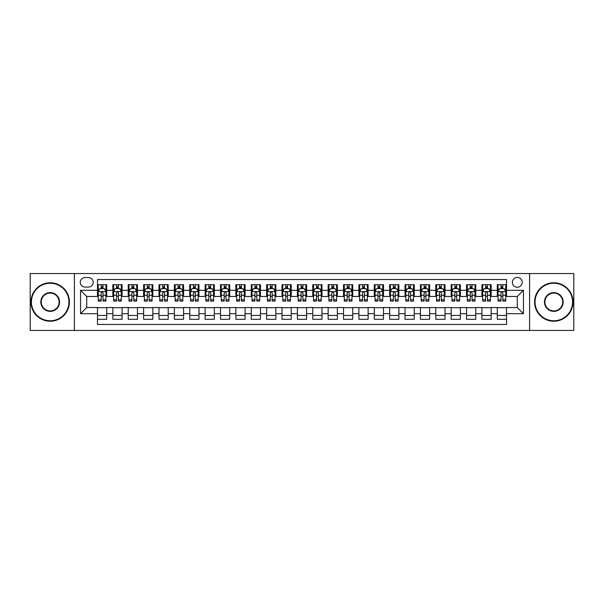 <?xml version="1.0" encoding="UTF-8"?>
<svg xmlns="http://www.w3.org/2000/svg" width="604" height="604" viewBox="0 0 604 604"><rect width="100%" height="100%" fill="white"/><g stroke="black" fill="none" stroke-linecap="round" stroke-linejoin="round"><path stroke-width="0.91" d="M517.288 277.395A4.923 4.923 0 0 0 512.366 282.317A4.923 4.923 0 0 0 517.288 287.24A4.923 4.923 0 0 0 522.211 282.317A4.923 4.923 0 0 0 517.288 277.395M529.587 330.448L573.8 330.448L573.8 273.552L529.587 273.552L529.587 330.448L74.413 330.448L74.413 273.552L30.2 273.552L30.2 330.448L74.413 330.448M506.522 284.703L497.296 284.703L497.296 290.313L491.143 290.313L491.143 296.466L497.296 296.466L497.296 290.313M491.143 290.313L491.143 284.703L481.916 284.703L481.916 290.313L475.771 290.313L475.771 296.466L481.916 296.466L481.916 290.313M475.771 290.313L475.771 284.703L466.537 284.703L466.537 290.313L460.391 290.313L460.391 296.466L466.537 296.466L466.537 290.313M460.391 290.313L460.391 284.703L451.165 284.703L451.165 290.313L445.012 290.313L445.012 296.466L451.165 296.466L451.165 290.313M445.012 290.313L445.012 284.703L435.786 284.703L435.786 290.313L429.633 290.313L429.633 296.466L435.786 296.466L435.786 290.313M429.633 290.313L429.633 284.703L420.407 284.703L420.407 290.313L414.253 290.313L414.253 296.466L420.407 296.466L420.407 290.313M414.253 290.313L414.253 284.703L405.027 284.703L405.027 290.313L398.882 290.313L398.882 296.466L405.027 296.466L405.027 290.313M398.882 290.313L398.882 284.703L389.656 284.703L389.656 290.313L383.502 290.313L383.502 296.466L389.656 296.466L389.656 290.313M383.502 290.313L383.502 284.703L374.276 284.703L374.276 290.313L368.123 290.313L368.123 296.466L374.276 296.466L374.276 290.313M368.123 290.313L368.123 284.703L358.897 284.703L358.897 290.313L352.744 290.313L352.744 296.466L358.897 296.466L358.897 290.313M352.744 290.313L352.744 284.703L343.517 284.703L343.517 290.313L337.372 290.313L337.372 296.466L343.517 296.466L343.517 290.313M337.372 290.313L337.372 284.703L328.146 284.703L328.146 290.313L321.992 290.313L321.992 296.466L328.146 296.466L328.146 290.313M321.992 290.313L321.992 284.703L312.766 284.703L312.766 290.313L306.613 290.313L306.613 296.466L312.766 296.466L312.766 290.313M306.613 290.313L306.613 284.703L297.387 284.703L297.387 290.313L291.234 290.313L291.234 296.466L297.387 296.466L297.387 290.313M291.234 290.313L291.234 284.703L282.008 284.703L282.008 290.313L275.854 290.313L275.854 296.466L282.008 296.466L282.008 290.313M275.854 290.313L275.854 284.703L266.628 284.703L266.628 290.313L260.483 290.313L260.483 296.466L266.628 296.466L266.628 290.313M260.483 290.313L260.483 284.703L251.256 284.703L251.256 290.313L245.103 290.313L245.103 296.466L251.256 296.466L251.256 290.313M245.103 290.313L245.103 284.703L235.877 284.703L235.877 290.313L229.724 290.313L229.724 296.466L235.877 296.466L235.877 290.313M229.724 290.313L229.724 284.703L220.498 284.703L220.498 290.313L214.344 290.313L214.344 296.466L220.498 296.466L220.498 290.313M214.344 290.313L214.344 284.703L205.118 284.703L205.118 290.313L198.973 290.313L198.973 296.466L205.118 296.466L205.118 290.313M198.973 290.313L198.973 284.703L189.747 284.703L189.747 290.313L183.593 290.313L183.593 296.466L189.747 296.466L189.747 290.313M183.593 290.313L183.593 284.703L174.367 284.703L174.367 290.313L168.214 290.313L168.214 296.466L174.367 296.466L174.367 290.313M168.214 290.313L168.214 284.703L158.988 284.703L158.988 290.313L152.835 290.313L152.835 296.466L158.988 296.466L158.988 290.313M152.835 290.313L152.835 284.703L143.609 284.703L143.609 290.313L137.463 290.313L137.463 296.466L143.609 296.466L143.609 290.313M137.463 290.313L137.463 284.703L128.229 284.703L128.229 290.313L122.083 290.313L122.083 296.466L128.229 296.466L128.229 290.313M122.083 290.313L122.083 284.703L112.857 284.703L112.857 296.466L106.704 296.466L106.704 284.703L97.478 284.703M97.478 319.297L106.704 319.297L106.704 307.534L112.857 307.534L112.857 319.297L122.083 319.297L122.083 307.534L128.229 307.534L128.229 313.687L122.083 313.687M128.229 313.687L128.229 319.297L137.463 319.297L137.463 307.534L143.609 307.534L143.609 313.687L137.463 313.687M143.609 313.687L143.609 319.297L152.835 319.297L152.835 307.534L158.988 307.534L158.988 313.687L152.835 313.687M158.988 313.687L158.988 319.297L168.214 319.297L168.214 307.534L174.367 307.534L174.367 313.687L168.214 313.687M174.367 313.687L174.367 319.297L183.593 319.297L183.593 307.534L189.747 307.534L189.747 313.687L183.593 313.687M189.747 313.687L189.747 319.297L198.973 319.297L198.973 307.534L205.118 307.534L205.118 313.687L198.973 313.687M205.118 313.687L205.118 319.297L214.344 319.297L214.344 307.534L220.498 307.534L220.498 313.687L214.344 313.687M220.498 313.687L220.498 319.297L229.724 319.297L229.724 307.534L235.877 307.534L235.877 313.687L229.724 313.687M235.877 313.687L235.877 319.297L245.103 319.297L245.103 307.534L251.256 307.534L251.256 313.687L245.103 313.687M251.256 313.687L251.256 319.297L260.483 319.297L260.483 307.534L266.628 307.534L266.628 313.687L260.483 313.687M266.628 313.687L266.628 319.297L275.854 319.297L275.854 307.534L282.008 307.534L282.008 313.687L275.854 313.687M282.008 313.687L282.008 319.297L291.234 319.297L291.234 307.534L297.387 307.534L297.387 313.687L291.234 313.687M297.387 313.687L297.387 319.297L306.613 319.297L306.613 307.534L312.766 307.534L312.766 313.687L306.613 313.687M312.766 313.687L312.766 319.297L321.992 319.297L321.992 307.534L328.146 307.534L328.146 313.687L321.992 313.687M328.146 313.687L328.146 319.297L337.372 319.297L337.372 307.534L343.517 307.534L343.517 313.687L337.372 313.687M343.517 313.687L343.517 319.297L352.744 319.297L352.744 307.534L358.897 307.534L358.897 313.687L352.744 313.687M358.897 313.687L358.897 319.297L368.123 319.297L368.123 307.534L374.276 307.534L374.276 313.687L368.123 313.687M374.276 313.687L374.276 319.297L383.502 319.297L383.502 307.534L389.656 307.534L389.656 313.687L383.502 313.687M389.656 313.687L389.656 319.297L398.882 319.297L398.882 307.534L405.027 307.534L405.027 313.687L398.882 313.687M405.027 313.687L405.027 319.297L414.253 319.297L414.253 307.534L420.407 307.534L420.407 313.687L414.253 313.687M420.407 313.687L420.407 319.297L429.633 319.297L429.633 307.534L435.786 307.534L435.786 313.687L429.633 313.687M435.786 313.687L435.786 319.297L445.012 319.297L445.012 307.534L451.165 307.534L451.165 313.687L445.012 313.687M451.165 313.687L451.165 319.297L460.391 319.297L460.391 307.534L466.537 307.534L466.537 313.687L460.391 313.687M466.537 313.687L466.537 319.297L475.771 319.297L475.771 307.534L481.916 307.534L481.916 313.687L475.771 313.687M481.916 313.687L481.916 319.297L491.143 319.297L491.143 307.534L497.296 307.534L497.296 313.687L491.143 313.687M85.021 287.081L88.403 287.081A4.764 4.764 0 0 0 93.175 282.317A4.764 4.764 0 0 0 88.403 277.553L85.021 277.553A4.764 4.764 0 0 0 80.257 282.317A4.764 4.764 0 0 0 85.021 287.081M529.587 273.552L74.413 273.552M506.522 290.313L506.522 279.546L97.478 279.546L97.478 296.466L86.712 296.466L86.712 307.534L97.478 307.534L97.478 324.454L506.522 324.454L506.522 307.534L517.288 307.534L517.288 296.466L506.522 296.466L506.522 290.313L523.442 290.313L523.442 313.687L506.522 313.687M97.478 313.687L80.559 313.687L80.559 290.313L97.478 290.313M497.296 313.687L497.296 319.297L506.522 319.297M97.478 288.546L98.248 288.546M101.17 288.546L103.012 288.546M105.934 288.546L106.704 288.546M97.478 296.307L98.248 296.307M101.17 296.307L103.012 296.307M105.934 296.307L106.704 296.307M97.478 307.693L106.704 307.693M97.478 315.454L106.704 315.454M112.857 296.307L113.627 296.307M116.542 296.307L118.392 296.307M121.313 296.307L122.083 296.307M112.857 288.546L113.627 288.546M116.542 288.546L118.392 288.546M121.313 288.546L122.083 288.546M112.857 307.693L122.083 307.693M112.857 315.454L122.083 315.454M128.229 307.693L137.463 307.693M128.229 315.454L137.463 315.454M128.229 288.546L128.999 288.546M131.921 288.546L133.771 288.546M136.693 288.546L137.463 288.546M128.229 296.307L128.999 296.307M131.921 296.307L133.771 296.307M136.693 296.307L137.463 296.307M143.609 307.693L152.835 307.693M143.609 315.454L152.835 315.454M143.609 288.546L144.379 288.546M147.3 288.546L149.143 288.546M152.065 288.546L152.835 288.546M143.609 296.307L144.379 296.307M147.3 296.307L149.143 296.307M152.065 296.307L152.835 296.307M158.988 307.693L168.214 307.693M158.988 315.454L168.214 315.454M158.988 288.546L159.758 288.546M162.68 288.546L164.522 288.546M167.444 288.546L168.214 288.546M158.988 296.307L159.758 296.307M162.68 296.307L164.522 296.307M167.444 296.307L168.214 296.307M174.367 307.693L183.593 307.693M174.367 315.454L183.593 315.454M174.367 288.546L175.137 288.546M178.059 288.546L179.901 288.546M182.823 288.546L183.593 288.546M174.367 296.307L175.137 296.307M178.059 296.307L179.901 296.307M182.823 296.307L183.593 296.307M189.747 307.693L198.973 307.693M189.747 315.454L198.973 315.454M189.747 288.546L190.509 288.546M193.431 288.546L195.281 288.546M198.203 288.546L198.973 288.546M189.747 296.307L190.509 296.307M193.431 296.307L195.281 296.307M198.203 296.307L198.973 296.307M205.118 307.693L214.344 307.693M205.118 315.454L214.344 315.454M205.118 288.546L205.888 288.546M208.81 288.546L210.66 288.546M213.582 288.546L214.344 288.546M205.118 296.307L205.888 296.307M208.81 296.307L210.66 296.307M213.582 296.307L214.344 296.307M220.498 307.693L229.724 307.693M220.498 315.454L229.724 315.454M220.498 288.546L221.268 288.546M224.19 288.546L226.032 288.546M228.954 288.546L229.724 288.546M220.498 296.307L221.268 296.307M224.19 296.307L226.032 296.307M228.954 296.307L229.724 296.307M235.877 307.693L245.103 307.693M235.877 315.454L245.103 315.454M235.877 288.546L236.647 288.546M239.569 288.546L241.411 288.546M244.333 288.546L245.103 288.546M235.877 296.307L236.647 296.307M239.569 296.307L241.411 296.307M244.333 296.307L245.103 296.307M251.256 307.693L260.483 307.693M251.256 315.454L260.483 315.454M251.256 288.546L252.019 288.546M254.941 288.546L256.791 288.546M259.712 288.546L260.483 288.546M251.256 296.307L252.019 296.307M254.941 296.307L256.791 296.307M259.712 296.307L260.483 296.307M266.628 307.693L275.854 307.693M266.628 315.454L275.854 315.454M266.628 288.546L267.398 288.546M270.32 288.546L272.17 288.546M275.092 288.546L275.854 288.546M266.628 296.307L267.398 296.307M270.32 296.307L272.17 296.307M275.092 296.307L275.854 296.307M282.008 307.693L291.234 307.693M282.008 315.454L291.234 315.454M282.008 288.546L282.778 288.546M285.7 288.546L287.542 288.546M290.464 288.546L291.234 288.546M282.008 296.307L282.778 296.307M285.7 296.307L287.542 296.307M290.464 296.307L291.234 296.307M297.387 307.693L306.613 307.693M297.387 315.454L306.613 315.454M297.387 288.546L298.157 288.546M301.079 288.546L302.921 288.546M305.843 288.546L306.613 288.546M297.387 296.307L298.157 296.307M301.079 296.307L302.921 296.307M305.843 296.307L306.613 296.307M312.766 307.693L321.992 307.693M312.766 315.454L321.992 315.454M312.766 288.546L313.536 288.546M316.458 288.546L318.3 288.546M321.222 288.546L321.992 288.546M312.766 296.307L313.536 296.307M316.458 296.307L318.3 296.307M321.222 296.307L321.992 296.307M328.146 307.693L337.372 307.693M328.146 315.454L337.372 315.454M328.146 288.546L328.908 288.546M331.83 288.546L333.68 288.546M336.602 288.546L337.372 288.546M328.146 296.307L328.908 296.307M331.83 296.307L333.68 296.307M336.602 296.307L337.372 296.307M343.517 307.693L352.744 307.693M343.517 315.454L352.744 315.454M343.517 288.546L344.288 288.546M347.209 288.546L349.059 288.546M351.981 288.546L352.744 288.546M343.517 296.307L344.288 296.307M347.209 296.307L349.059 296.307M351.981 296.307L352.744 296.307M358.897 307.693L368.123 307.693M358.897 315.454L368.123 315.454M358.897 288.546L359.667 288.546M362.589 288.546L364.431 288.546M367.353 288.546L368.123 288.546M358.897 296.307L359.667 296.307M362.589 296.307L364.431 296.307M367.353 296.307L368.123 296.307M374.276 307.693L383.502 307.693M374.276 315.454L383.502 315.454M374.276 288.546L375.046 288.546M377.968 288.546L379.81 288.546M382.732 288.546L383.502 288.546M374.276 296.307L375.046 296.307M377.968 296.307L379.81 296.307M382.732 296.307L383.502 296.307M389.656 307.693L398.882 307.693M389.656 315.454L398.882 315.454M389.656 288.546L390.418 288.546M393.34 288.546L395.19 288.546M398.111 288.546L398.882 288.546M389.656 296.307L390.418 296.307M393.34 296.307L395.19 296.307M398.111 296.307L398.882 296.307M405.027 307.693L414.253 307.693M405.027 315.454L414.253 315.454M405.027 288.546L405.797 288.546M408.719 288.546L410.569 288.546M413.491 288.546L414.253 288.546M405.027 296.307L405.797 296.307M408.719 296.307L410.569 296.307M413.491 296.307L414.253 296.307M420.407 307.693L429.633 307.693M420.407 315.454L429.633 315.454M420.407 288.546L421.177 288.546M424.099 288.546L425.941 288.546M428.863 288.546L429.633 288.546M420.407 296.307L421.177 296.307M424.099 296.307L425.941 296.307M428.863 296.307L429.633 296.307M435.786 307.693L445.012 307.693M435.786 315.454L445.012 315.454M435.786 288.546L436.556 288.546M439.478 288.546L441.32 288.546M444.242 288.546L445.012 288.546M435.786 296.307L436.556 296.307M439.478 296.307L441.32 296.307M444.242 296.307L445.012 296.307M451.165 307.693L460.391 307.693M451.165 315.454L460.391 315.454M451.165 288.546L451.935 288.546M454.857 288.546L456.7 288.546M459.621 288.546L460.391 288.546M451.165 296.307L451.935 296.307M454.857 296.307L456.7 296.307M459.621 296.307L460.391 296.307M466.537 307.693L475.771 307.693M466.537 315.454L475.771 315.454M466.537 288.546L467.307 288.546M470.229 288.546L472.079 288.546M475.001 288.546L475.771 288.546M466.537 296.307L467.307 296.307M470.229 296.307L472.079 296.307M475.001 296.307L475.771 296.307M481.916 307.693L491.143 307.693M481.916 315.454L491.143 315.454M481.916 288.546L482.687 288.546M485.608 288.546L487.458 288.546M490.373 288.546L491.143 288.546M481.916 296.307L482.687 296.307M485.608 296.307L487.458 296.307M490.373 296.307L491.143 296.307M497.296 307.693L506.522 307.693M497.296 315.454L506.522 315.454M497.296 288.546L498.066 288.546M500.988 288.546L502.83 288.546M505.752 288.546L506.522 288.546M497.296 296.307L498.066 296.307M500.988 296.307L502.83 296.307M505.752 296.307L506.522 296.307M86.712 296.466L80.559 290.313M86.712 307.534L80.559 313.687M523.442 290.313L517.288 296.466M523.442 313.687L517.288 307.534M103.012 286.696L101.17 286.696M105.934 299.826L103.012 299.826L103.012 301.079L105.934 301.079L105.934 291.694L104.394 288.621L99.781 288.621L98.248 291.694L98.248 301.079L101.17 301.079L101.17 299.826L98.248 299.826M98.248 291.694L98.248 284.703M105.934 291.694L105.934 284.703M101.17 288.621L101.17 284.703M103.012 284.703L103.012 288.621M103.012 299.826L103.012 292.849C102.401 291.664 101.782 291.664 101.17 292.849L101.17 299.826M50.192 283.238A18.762 18.762 0 0 0 31.431 302A18.762 18.762 0 0 0 50.192 320.762A18.762 18.762 0 0 0 68.954 302A18.762 18.762 0 0 0 50.192 283.238M50.192 321.222A19.222 19.222 0 0 1 30.97 302A19.222 19.222 0 0 1 50.192 282.778A19.222 19.222 0 0 1 69.415 302A19.222 19.222 0 0 1 50.192 321.222M50.192 292.623A9.377 9.377 0 0 1 59.57 302A9.377 9.377 0 0 1 50.192 311.377A9.377 9.377 0 0 1 40.808 302A9.377 9.377 0 0 1 50.192 292.623M50.192 310.917A8.917 8.917 0 0 0 59.109 302A8.917 8.917 0 0 0 50.192 293.083A8.917 8.917 0 0 0 41.268 302A8.917 8.917 0 0 0 50.192 310.917M553.808 283.238A18.762 18.762 0 0 0 535.046 302A18.762 18.762 0 0 0 553.808 320.762A18.762 18.762 0 0 0 572.569 302A18.762 18.762 0 0 0 553.808 283.238M553.808 321.222A19.222 19.222 0 0 1 534.585 302A19.222 19.222 0 0 1 553.808 282.778A19.222 19.222 0 0 1 573.03 302A19.222 19.222 0 0 1 553.808 321.222M553.808 292.623A9.377 9.377 0 0 1 563.192 302A9.377 9.377 0 0 1 553.808 311.377A9.377 9.377 0 0 1 544.431 302A9.377 9.377 0 0 1 553.808 292.623M553.808 310.917A8.917 8.917 0 0 0 562.732 302A8.917 8.917 0 0 0 553.808 293.083A8.917 8.917 0 0 0 544.891 302A8.917 8.917 0 0 0 553.808 310.917M118.392 286.696L116.542 286.696M121.313 299.826L118.392 299.826L118.392 301.079L121.313 301.079L121.313 291.694L119.773 288.621L115.16 288.621L113.627 291.694L113.627 301.079L116.542 301.079L116.542 299.826L113.627 299.826M113.627 291.694L113.627 284.703M121.313 291.694L121.313 284.703M116.542 288.621L116.542 284.703M118.392 284.703L118.392 288.621M118.392 299.826L118.392 292.849C117.78 291.664 117.161 291.664 116.542 292.849L116.542 299.826M133.771 286.696L131.921 286.696M136.693 299.826L133.771 299.826L133.771 301.079L136.693 301.079L136.693 291.694L135.153 288.621L130.54 288.621L128.999 291.694L128.999 301.079L131.921 301.079L131.921 299.826L128.999 299.826M128.999 291.694L128.999 284.703M136.693 291.694L136.693 284.703M131.921 288.621L131.921 284.703M133.771 284.703L133.771 288.621M133.771 299.826L133.771 292.849C133.152 291.664 132.54 291.664 131.921 292.849L131.921 299.826M149.143 286.696L147.3 286.696M152.065 299.826L149.143 299.826L149.143 301.079L152.065 301.079L152.065 291.694L150.532 288.621L145.919 288.621L144.379 291.694L144.379 301.079L147.3 301.079L147.3 299.826L144.379 299.826M144.379 291.694L144.379 284.703M152.065 291.694L152.065 284.703M147.3 288.621L147.3 284.703M149.143 284.703L149.143 288.621M149.143 299.826L149.143 292.849C148.531 291.664 147.92 291.664 147.3 292.849L147.3 299.826M164.522 286.696L162.68 286.696M167.444 299.826L164.522 299.826L164.522 301.079L167.444 301.079L167.444 291.694L165.911 288.621L161.298 288.621L159.758 291.694L159.758 301.079L162.68 301.079L162.68 299.826L159.758 299.826M159.758 291.694L159.758 284.703M167.444 291.694L167.444 284.703M162.68 288.621L162.68 284.703M164.522 284.703L164.522 288.621M164.522 299.826L164.522 292.849C163.91 291.664 163.291 291.664 162.68 292.849L162.68 299.826M179.901 286.696L178.059 286.696M182.823 299.826L179.901 299.826L179.901 301.079L182.823 301.079L182.823 291.694L181.283 288.621L176.67 288.621L175.137 291.694L175.137 301.079L178.059 301.079L178.059 299.826L175.137 299.826M175.137 291.694L175.137 284.703M182.823 291.694L182.823 284.703M178.059 288.621L178.059 284.703M179.901 284.703L179.901 288.621M179.901 299.826L179.901 292.849C179.29 291.664 178.671 291.664 178.059 292.849L178.059 299.826M195.281 286.696L193.431 286.696M198.203 299.826L195.281 299.826L195.281 301.079L198.203 301.079L198.203 291.694L196.662 288.621L192.049 288.621L190.509 291.694L190.509 301.079L193.431 301.079L193.431 299.826L190.509 299.826M190.509 291.694L190.509 284.703M198.203 291.694L198.203 284.703M193.431 288.621L193.431 284.703M195.281 284.703L195.281 288.621M195.281 299.826L195.281 292.849C194.662 291.664 194.05 291.664 193.431 292.849L193.431 299.826M210.66 286.696L208.81 286.696M213.582 299.826L210.66 299.826L210.66 301.079L213.582 301.079L213.582 291.694L212.042 288.621L207.429 288.621L205.888 291.694L205.888 301.079L208.81 301.079L208.81 299.826L205.888 299.826M205.888 291.694L205.888 284.703M213.582 291.694L213.582 284.703M208.81 288.621L208.81 284.703M210.66 284.703L210.66 288.621M210.66 299.826L210.66 292.849C210.041 291.664 209.429 291.664 208.81 292.849L208.81 299.826M226.032 286.696L224.19 286.696M228.954 299.826L226.032 299.826L226.032 301.079L228.954 301.079L228.954 291.694L227.421 288.621L222.808 288.621L221.268 291.694L221.268 301.079L224.19 301.079L224.19 299.826L221.268 299.826M221.268 291.694L221.268 284.703M228.954 291.694L228.954 284.703M224.19 288.621L224.19 284.703M226.032 284.703L226.032 288.621M226.032 299.826L226.032 292.849C225.42 291.664 224.801 291.664 224.19 292.849L224.19 299.826M241.411 286.696L239.569 286.696M244.333 299.826L241.411 299.826L241.411 301.079L244.333 301.079L244.333 291.694L242.793 288.621L238.18 288.621L236.647 291.694L236.647 301.079L239.569 301.079L239.569 299.826L236.647 299.826M236.647 291.694L236.647 284.703M244.333 291.694L244.333 284.703M239.569 288.621L239.569 284.703M241.411 284.703L241.411 288.621M241.411 299.826L241.411 292.849C240.8 291.664 240.181 291.664 239.569 292.849L239.569 299.826M256.791 286.696L254.941 286.696M259.712 299.826L256.791 299.826L256.791 301.079L259.712 301.079L259.712 291.694L258.172 288.621L253.559 288.621L252.019 291.694L252.019 301.079L254.941 301.079L254.941 299.826L252.019 299.826M252.019 291.694L252.019 284.703M259.712 291.694L259.712 284.703M254.941 288.621L254.941 284.703M256.791 284.703L256.791 288.621M256.791 299.826L256.791 292.849C256.179 291.664 255.56 291.664 254.941 292.849L254.941 299.826M272.17 286.696L270.32 286.696M275.092 299.826L272.17 299.826L272.17 301.079L275.092 301.079L275.092 291.694L273.552 288.621L268.939 288.621L267.398 291.694L267.398 301.079L270.32 301.079L270.32 299.826L267.398 299.826M267.398 291.694L267.398 284.703M275.092 291.694L275.092 284.703M270.32 288.621L270.32 284.703M272.17 284.703L272.17 288.621M272.17 299.826L272.17 292.849C271.551 291.664 270.939 291.664 270.32 292.849L270.32 299.826M287.542 286.696L285.7 286.696M290.464 299.826L287.542 299.826L287.542 301.079L290.464 301.079L290.464 291.694L288.931 288.621L284.318 288.621L282.778 291.694L282.778 301.079L285.7 301.079L285.7 299.826L282.778 299.826M282.778 291.694L282.778 284.703M290.464 291.694L290.464 284.703M285.7 288.621L285.7 284.703M287.542 284.703L287.542 288.621M287.542 299.826L287.542 292.849C286.93 291.664 286.319 291.664 285.7 292.849L285.7 299.826M302.921 286.696L301.079 286.696M305.843 299.826L302.921 299.826L302.921 301.079L305.843 301.079L305.843 291.694L304.31 288.621L299.69 288.621L298.157 291.694L298.157 301.079L301.079 301.079L301.079 299.826L298.157 299.826M298.157 291.694L298.157 284.703M305.843 291.694L305.843 284.703M301.079 288.621L301.079 284.703M302.921 284.703L302.921 288.621M302.921 299.826L302.921 292.849C302.31 291.664 301.69 291.664 301.079 292.849L301.079 299.826M318.3 286.696L316.458 286.696M321.222 299.826L318.3 299.826L318.3 301.079L321.222 301.079L321.222 291.694L319.682 288.621L315.069 288.621L313.536 291.694L313.536 301.079L316.458 301.079L316.458 299.826L313.536 299.826M313.536 291.694L313.536 284.703M321.222 291.694L321.222 284.703M316.458 288.621L316.458 284.703M318.3 284.703L318.3 288.621M318.3 299.826L318.3 292.849C317.689 291.664 317.07 291.664 316.458 292.849L316.458 299.826M333.68 286.696L331.83 286.696M336.602 299.826L333.68 299.826L333.68 301.079L336.602 301.079L336.602 291.694L335.061 288.621L330.448 288.621L328.908 291.694L328.908 301.079L331.83 301.079L331.83 299.826L328.908 299.826M328.908 291.694L328.908 284.703M336.602 291.694L336.602 284.703M331.83 288.621L331.83 284.703M333.68 284.703L333.68 288.621M333.68 299.826L333.68 292.849C333.061 291.664 332.449 291.664 331.83 292.849L331.83 299.826M349.059 286.696L347.209 286.696M351.981 299.826L349.059 299.826L349.059 301.079L351.981 301.079L351.981 291.694L350.441 288.621L345.828 288.621L344.288 291.694L344.288 301.079L347.209 301.079L347.209 299.826L344.288 299.826M344.288 291.694L344.288 284.703M351.981 291.694L351.981 284.703M347.209 288.621L347.209 284.703M349.059 284.703L349.059 288.621M349.059 299.826L349.059 292.849C348.44 291.664 347.829 291.664 347.209 292.849L347.209 299.826M364.431 286.696L362.589 286.696M367.353 299.826L364.431 299.826L364.431 301.079L367.353 301.079L367.353 291.694L365.82 288.621L361.207 288.621L359.667 291.694L359.667 301.079L362.589 301.079L362.589 299.826L359.667 299.826M359.667 291.694L359.667 284.703M367.353 291.694L367.353 284.703M362.589 288.621L362.589 284.703M364.431 284.703L364.431 288.621M364.431 299.826L364.431 292.849C363.819 291.664 363.2 291.664 362.589 292.849L362.589 299.826M379.81 286.696L377.968 286.696M382.732 299.826L379.81 299.826L379.81 301.079L382.732 301.079L382.732 291.694L381.192 288.621L376.579 288.621L375.046 291.694L375.046 301.079L377.968 301.079L377.968 299.826L375.046 299.826M375.046 291.694L375.046 284.703M382.732 291.694L382.732 284.703M377.968 288.621L377.968 284.703M379.81 284.703L379.81 288.621M379.81 299.826L379.81 292.849C379.199 291.664 378.58 291.664 377.968 292.849L377.968 299.826M395.19 286.696L393.34 286.696M398.111 299.826L395.19 299.826L395.19 301.079L398.111 301.079L398.111 291.694L396.571 288.621L391.958 288.621L390.418 291.694L390.418 301.079L393.34 301.079L393.34 299.826L390.418 299.826M390.418 291.694L390.418 284.703M398.111 291.694L398.111 284.703M393.34 288.621L393.34 284.703M395.19 284.703L395.19 288.621M395.19 299.826L395.19 292.849C394.571 291.664 393.959 291.664 393.34 292.849L393.34 299.826M410.569 286.696L408.719 286.696M413.491 299.826L410.569 299.826L410.569 301.079L413.491 301.079L413.491 291.694L411.951 288.621L407.338 288.621L405.797 291.694L405.797 301.079L408.719 301.079L408.719 299.826L405.797 299.826M405.797 291.694L405.797 284.703M413.491 291.694L413.491 284.703M408.719 288.621L408.719 284.703M410.569 284.703L410.569 288.621M410.569 299.826L410.569 292.849C409.95 291.664 409.338 291.664 408.719 292.849L408.719 299.826M425.941 286.696L424.099 286.696M428.863 299.826L425.941 299.826L425.941 301.079L428.863 301.079L428.863 291.694L427.33 288.621L422.717 288.621L421.177 291.694L421.177 301.079L424.099 301.079L424.099 299.826L421.177 299.826M421.177 291.694L421.177 284.703M428.863 291.694L428.863 284.703M424.099 288.621L424.099 284.703M425.941 284.703L425.941 288.621M425.941 299.826L425.941 292.849C425.329 291.664 424.718 291.664 424.099 292.849L424.099 299.826M441.32 286.696L439.478 286.696M444.242 299.826L441.32 299.826L441.32 301.079L444.242 301.079L444.242 291.694L442.702 288.621L438.089 288.621L436.556 291.694L436.556 301.079L439.478 301.079L439.478 299.826L436.556 299.826M436.556 291.694L436.556 284.703M444.242 291.694L444.242 284.703M439.478 288.621L439.478 284.703M441.32 284.703L441.32 288.621M441.32 299.826L441.32 292.849C440.709 291.664 440.089 291.664 439.478 292.849L439.478 299.826M456.7 286.696L454.857 286.696M459.621 299.826L456.7 299.826L456.7 301.079L459.621 301.079L459.621 291.694L458.081 288.621L453.468 288.621L451.935 291.694L451.935 301.079L454.857 301.079L454.857 299.826L451.935 299.826M451.935 291.694L451.935 284.703M459.621 291.694L459.621 284.703M454.857 288.621L454.857 284.703M456.7 284.703L456.7 288.621M456.7 299.826L456.7 292.849C456.088 291.664 455.469 291.664 454.857 292.849L454.857 299.826M472.079 286.696L470.229 286.696M475.001 299.826L472.079 299.826L472.079 301.079L475.001 301.079L475.001 291.694L473.461 288.621L468.847 288.621L467.307 291.694L467.307 301.079L470.229 301.079L470.229 299.826L467.307 299.826M467.307 291.694L467.307 284.703M475.001 291.694L475.001 284.703M470.229 288.621L470.229 284.703M472.079 284.703L472.079 288.621M472.079 299.826L472.079 292.849C471.46 291.664 470.848 291.664 470.229 292.849L470.229 299.826M487.458 286.696L485.608 286.696M490.373 299.826L487.458 299.826L487.458 301.079L490.373 301.079L490.373 291.694L488.84 288.621L484.227 288.621L482.687 291.694L482.687 301.079L485.608 301.079L485.608 299.826L482.687 299.826M482.687 291.694L482.687 284.703M490.373 291.694L490.373 284.703M485.608 288.621L485.608 284.703M487.458 284.703L487.458 288.621M487.458 299.826L487.458 292.849C486.839 291.664 486.228 291.664 485.608 292.849L485.608 299.826M502.83 286.696L500.988 286.696M505.752 299.826L502.83 299.826L502.83 301.079L505.752 301.079L505.752 291.694L504.219 288.621L499.606 288.621L498.066 291.694L498.066 301.079L500.988 301.079L500.988 299.826L498.066 299.826M498.066 291.694L498.066 284.703M505.752 291.694L505.752 284.703M500.988 288.621L500.988 284.703M502.83 284.703L502.83 288.621M502.83 299.826L502.83 292.849C502.218 291.664 501.599 291.664 500.988 292.849L500.988 299.826M112.857 313.687L106.704 313.687M112.857 290.313L106.704 290.313M105.896 291.619L98.286 291.619M98.248 289.467L99.358 289.467M104.817 289.467L105.934 289.467M101.17 295.258L98.248 295.258M105.934 295.258L103.012 295.258M103.012 287.678L101.17 287.678M121.276 291.619L113.665 291.619M113.627 289.467L114.737 289.467M120.196 289.467L121.313 289.467M116.542 295.258L113.627 295.258M121.313 295.258L118.392 295.258M118.392 287.678L116.542 287.678M136.655 291.619L129.037 291.619M128.999 289.467L130.117 289.467M135.575 289.467L136.693 289.467M131.921 295.258L128.999 295.258M136.693 295.258L133.771 295.258M133.771 287.678L131.921 287.678M152.027 291.619L144.416 291.619M144.379 289.467L145.496 289.467M150.955 289.467L152.065 289.467M147.3 295.258L144.379 295.258M152.065 295.258L149.143 295.258M149.143 287.678L147.3 287.678M167.406 291.619L159.796 291.619M159.758 289.467L160.868 289.467M166.334 289.467L167.444 289.467M162.68 295.258L159.758 295.258M167.444 295.258L164.522 295.258M164.522 287.678L162.68 287.678M182.785 291.619L175.175 291.619M175.137 289.467L176.247 289.467M181.706 289.467L182.823 289.467M178.059 295.258L175.137 295.258M182.823 295.258L179.901 295.258M179.901 287.678L178.059 287.678M198.165 291.619L190.547 291.619M190.509 289.467L191.627 289.467M197.085 289.467L198.203 289.467M193.431 295.258L190.509 295.258M198.203 295.258L195.281 295.258M195.281 287.678L193.431 287.678M213.537 291.619L205.926 291.619M205.888 289.467L207.006 289.467M212.465 289.467L213.582 289.467M208.81 295.258L205.888 295.258M213.582 295.258L210.66 295.258M210.66 287.678L208.81 287.678M228.916 291.619L221.306 291.619M221.268 289.467L222.385 289.467M227.844 289.467L228.954 289.467M224.19 295.258L221.268 295.258M228.954 295.258L226.032 295.258M226.032 287.678L224.19 287.678M244.295 291.619L236.685 291.619M236.647 289.467L237.757 289.467M243.216 289.467L244.333 289.467M239.569 295.258L236.647 295.258M244.333 295.258L241.411 295.258M241.411 287.678L239.569 287.678M259.675 291.619L252.064 291.619M252.019 289.467L253.136 289.467M258.595 289.467L259.712 289.467M254.941 295.258L252.019 295.258M259.712 295.258L256.791 295.258M256.791 287.678L254.941 287.678M275.054 291.619L267.436 291.619M267.398 289.467L268.516 289.467M273.974 289.467L275.092 289.467M270.32 295.258L267.398 295.258M275.092 295.258L272.17 295.258M272.17 287.678L270.32 287.678M290.426 291.619L282.815 291.619M282.778 289.467L283.895 289.467M289.354 289.467L290.464 289.467M285.7 295.258L282.778 295.258M290.464 295.258L287.542 295.258M287.542 287.678L285.7 287.678M305.805 291.619L298.195 291.619M298.157 289.467L299.267 289.467M304.733 289.467L305.843 289.467M301.079 295.258L298.157 295.258M305.843 295.258L302.921 295.258M302.921 287.678L301.079 287.678M321.185 291.619L313.574 291.619M313.536 289.467L314.646 289.467M320.105 289.467L321.222 289.467M316.458 295.258L313.536 295.258M321.222 295.258L318.3 295.258M318.3 287.678L316.458 287.678M336.564 291.619L328.946 291.619M328.908 289.467L330.026 289.467M335.484 289.467L336.602 289.467M331.83 295.258L328.908 295.258M336.602 295.258L333.68 295.258M333.68 287.678L331.83 287.678M351.936 291.619L344.325 291.619M344.288 289.467L345.405 289.467M350.864 289.467L351.981 289.467M347.209 295.258L344.288 295.258M351.981 295.258L349.059 295.258M349.059 287.678L347.209 287.678M367.315 291.619L359.705 291.619M359.667 289.467L360.784 289.467M366.243 289.467L367.353 289.467M362.589 295.258L359.667 295.258M367.353 295.258L364.431 295.258M364.431 287.678L362.589 287.678M382.694 291.619L375.084 291.619M375.046 289.467L376.156 289.467M381.615 289.467L382.732 289.467M377.968 295.258L375.046 295.258M382.732 295.258L379.81 295.258M379.81 287.678L377.968 287.678M398.074 291.619L390.463 291.619M390.418 289.467L391.535 289.467M396.994 289.467L398.111 289.467M393.34 295.258L390.418 295.258M398.111 295.258L395.19 295.258M395.19 287.678L393.34 287.678M413.453 291.619L405.835 291.619M405.797 289.467L406.915 289.467M412.373 289.467L413.491 289.467M408.719 295.258L405.797 295.258M413.491 295.258L410.569 295.258M410.569 287.678L408.719 287.678M428.825 291.619L421.214 291.619M421.177 289.467L422.294 289.467M427.753 289.467L428.863 289.467M424.099 295.258L421.177 295.258M428.863 295.258L425.941 295.258M425.941 287.678L424.099 287.678M444.204 291.619L436.594 291.619M436.556 289.467L437.666 289.467M443.132 289.467L444.242 289.467M439.478 295.258L436.556 295.258M444.242 295.258L441.32 295.258M441.32 287.678L439.478 287.678M459.584 291.619L451.973 291.619M451.935 289.467L453.045 289.467M458.504 289.467L459.621 289.467M454.857 295.258L451.935 295.258M459.621 295.258L456.7 295.258M456.7 287.678L454.857 287.678M474.963 291.619L467.345 291.619M467.307 289.467L468.425 289.467M473.883 289.467L475.001 289.467M470.229 295.258L467.307 295.258M475.001 295.258L472.079 295.258M472.079 287.678L470.229 287.678M490.335 291.619L482.724 291.619M482.687 289.467L483.804 289.467M489.263 289.467L490.373 289.467M485.608 295.258L482.687 295.258M490.373 295.258L487.458 295.258M487.458 287.678L485.608 287.678M505.714 291.619L498.104 291.619M498.066 289.467L499.183 289.467M504.642 289.467L505.752 289.467M500.988 295.258L498.066 295.258M505.752 295.258L502.83 295.258M502.83 287.678L500.988 287.678"/></g></svg>
